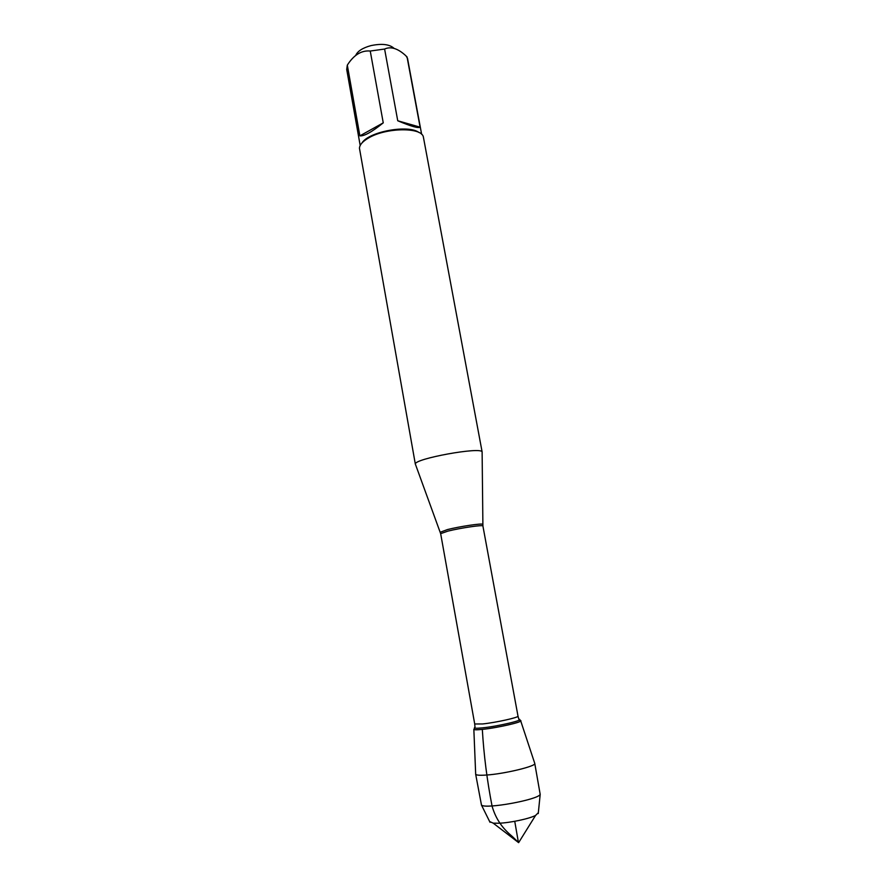 <?xml version="1.0" encoding="UTF-8"?>
<svg xmlns="http://www.w3.org/2000/svg" width="887" height="887" viewBox="0 0 887 887"><rect width="100%" height="100%" fill="white"/><g stroke="black" fill="none" stroke-linecap="round" stroke-linejoin="round"><path stroke-width="1.33" d="M415.537 464.6L415.36 464.089C413.785 458.756 481.708 446.416 482.118 451.96L482.118 452.503M474.478 728.67C472.594 729.846 475.199 730.079 482.317 729.38C498.804 727.761 526.867 721.009 519.86 720.421M482.162 452.115L423.31 136.653C420.915 127.096 386.2 127.606 368.925 137.762C362.783 141.255 359.623 144.747 359.457 148.262L415.36 464.256M355.765 55.327C357.616 51.136 362.65 47.909 370.866 45.636C381.765 43.352 389.493 44.239 394.028 48.319M359.878 135.855C364.213 136.276 372.008 131.941 383.251 122.849L359.878 135.855L347.316 65.128C353.824 54.905 361.464 50.204 370.245 51.036L384.603 49.04C390.879 46.168 398.03 48.463 406.058 55.936L407.521 58.376L421.647 134.325M383.251 122.849L370.245 51.036M397.742 120.765C410.936 126.32 418.387 128.449 420.105 127.163L397.742 120.765L384.603 49.04M420.105 127.163L407.022 56.835M360.189 145.49L346.706 69.43L347.316 65.128M419.019 132.54C408.619 124.335 368.881 131.564 362.029 142.896M473.835 729.192C473.669 729.912 476.496 729.968 482.317 729.38C497.141 727.917 523.153 721.985 520.647 720.687M486.431 775.038C479.59 775.515 475.997 775.216 475.654 774.151L481.475 805.074C485.322 809.376 538.099 799.775 540.194 794.408L534.761 763.408C536.591 766.102 504.648 773.863 486.431 775.038M520.702 720.876L534.761 763.408M489.646 821.539L493.216 823.158L498.727 823.236C509.958 822.859 529.073 818.812 535.56 815.452L538.331 812.692M514.748 821.307L518.418 842.439L512.442 836.607C503.993 829.578 496.332 820.83 492.108 806.283C487.107 780.693 483.836 755.059 482.317 729.38M440.307 532.211L447.491 529.561C459.832 526.423 482.539 523.064 482.716 524.328L482.728 524.505M517.997 716.108L482.905 525.98C483.537 524.572 460.442 527.953 447.868 531.136L440.662 533.652L474.711 723.98L482.55 723.958C495.8 722.606 519.161 717.406 517.997 716.108L518.84 719.224C525.592 719.778 498.494 726.265 482.583 727.85C475.709 728.537 473.181 728.316 475.011 727.196L474.711 723.98M482.905 525.98L482.118 451.96M440.662 533.652L415.36 464.089M473.846 729.391L475.665 773.907M493.216 823.158L518.629 842.65L535.56 815.452M538.254 813.545L540.194 794.408M490.023 822.316L481.475 805.074"/></g></svg>
